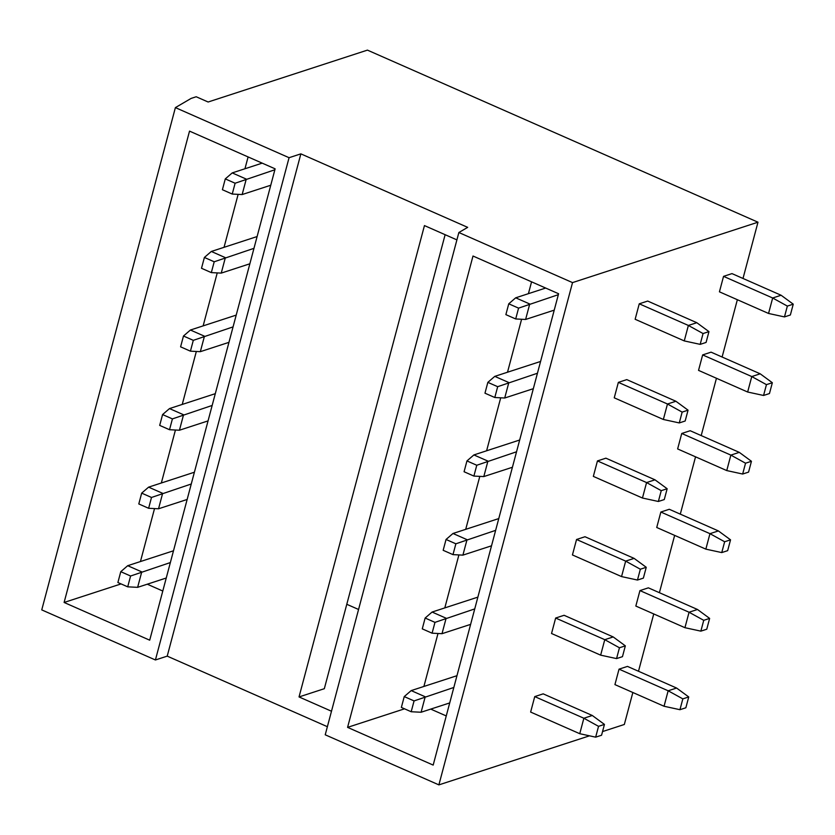 <?xml version="1.0" encoding="UTF-8"?>
<svg xmlns="http://www.w3.org/2000/svg" width="835" height="835" viewBox="0 0 835 835"><rect width="100%" height="100%" fill="white"/><g stroke="black" fill="none" stroke-linecap="round" stroke-linejoin="round"><path stroke-width="1.25" d="M430.745 709.103L446.255 715.939M404.537 708.821L347.579 727.368L433.177 765.09L558.594 293.743L472.996 256.021L347.579 727.368M423.898 686.453L437.999 633.483M444.805 607.901L458.895 554.931M465.711 529.338L479.801 476.367M486.607 450.785L500.708 397.815M507.513 372.222L521.604 319.252M528.419 293.67L531.561 281.833M458.864 232.516L572.528 282.606L757.982 222.204L367.431 50.121L208.124 102.006L196.194 96.756L191.131 98.405L175.392 107.611L289.067 157.7L300.861 153.859L467.683 227.36L458.864 232.516L325.222 734.8L438.886 784.879L572.528 282.606M579.751 733.704L595.658 737.159L601.565 735.238L604.446 724.415L592.297 715.491L543.178 693.854L534.744 696.599L530.632 712.067L579.751 733.704L583.863 718.236L534.744 696.599M600.647 655.151L616.564 658.596L622.461 656.675L625.342 645.852L613.193 636.938L564.074 615.291L555.651 618.036L551.538 633.504L600.647 655.151L604.77 639.683L555.651 618.036M621.553 576.588L637.47 580.043L643.367 578.123L646.248 567.289L634.099 558.375L584.98 536.738L576.557 539.483L572.434 554.951L621.553 576.588L625.666 561.12L576.557 539.483M642.459 498.025L658.366 501.48L664.274 499.56L667.155 488.736L654.995 479.822L605.886 458.175L597.453 460.92L593.341 476.388L642.459 498.025L646.572 482.567L597.453 460.92M663.355 419.473L679.272 422.927L685.17 421.007L688.05 410.173L675.901 401.259L626.782 379.622L618.359 382.367L614.247 397.825L663.355 419.473L667.478 404.004L618.359 382.367M684.262 340.91L700.179 344.364L706.076 342.444L708.957 331.62L696.808 322.707L647.689 301.059L639.255 303.804L635.143 319.273L684.262 340.91L688.374 325.452L639.255 303.804M175.392 107.611L41.75 609.894L155.414 659.974L167.219 656.133L327.372 726.701M438.886 784.879L589.51 735.823M602.536 731.575L624.329 724.477L632.846 692.497M638.493 671.256L653.742 613.944M659.399 592.693L674.649 535.381M680.295 514.141L695.545 456.828M701.202 435.578L716.451 378.265M722.108 357.025L737.357 299.713M743.004 278.462L757.982 222.204M619.038 669.148L614.925 684.606L664.044 706.253L668.157 690.785L619.038 669.148L627.471 666.403L676.59 688.04L668.157 690.785L682.832 698.874L688.739 696.954L676.59 688.04M639.944 590.585L635.832 606.053L684.94 627.69L689.063 612.232L639.944 590.585L648.367 587.84L697.486 609.477L689.063 612.232L703.738 620.322L709.635 618.401L697.486 609.477M660.85 512.032L656.727 527.49L705.846 549.138L709.959 533.669L660.85 512.032L669.273 509.277L718.392 530.924L709.959 533.669L724.644 541.758L730.541 539.838L718.392 530.924M681.746 433.469L677.634 448.938L726.753 470.575L730.865 455.106L681.746 433.469L690.18 430.724L739.288 452.361L730.865 455.106L745.54 463.206L751.448 461.285L739.288 452.361M702.653 354.906L698.54 370.375L747.649 392.022L751.771 376.554L702.653 354.906L711.076 352.161L760.194 373.809L751.771 376.554L766.447 384.643L772.344 382.722L760.194 373.809M723.548 276.354L719.436 291.822L768.555 313.459L772.667 297.991L723.548 276.354L731.982 273.609L781.101 295.246L772.667 297.991L787.353 306.09L793.25 304.17L781.101 295.246M155.414 659.974L289.067 157.7M64.107 602.463L189.524 131.116L275.122 168.837L149.705 640.184L64.107 602.463L121.065 583.916M167.219 656.133L300.861 153.859M456.902 239.885L424.451 225.586L299.034 696.933L331.485 711.232M358.559 609.477L346.786 604.289M299.034 696.933L324.324 688.698L445.128 234.698M140.437 561.548L154.527 508.578M161.332 482.995L175.434 430.025M182.239 404.432L196.329 351.462M203.145 325.88L217.236 272.909M224.041 247.317L238.142 194.346M244.947 168.764L248.099 156.928M147.273 584.197L162.783 591.034M173.492 550.787L127.713 565.692L141.752 571.881L137.629 587.339L166.249 578.018M127.713 565.692L120.772 571.683L130.594 576.014L170.361 562.56M137.629 587.339L127.713 586.838L117.892 582.517L120.772 571.683M130.594 576.014L127.713 586.838M664.044 706.253L679.951 709.698L685.859 707.777L688.739 696.954M679.951 709.698L682.832 698.874M456.964 675.692L411.185 690.597L425.213 696.787L421.101 712.245L449.721 702.924M592.297 715.491L583.863 718.236L598.538 726.335L604.446 724.415M411.185 690.597L404.244 696.588L414.066 700.92L453.833 687.466M421.101 712.245L411.185 711.744L401.364 707.422L404.244 696.588M414.066 700.92L411.185 711.744M595.658 737.159L598.538 726.335M194.398 472.224L148.62 487.139L162.648 493.318L158.535 508.786L187.155 499.466M148.62 487.139L141.679 493.13L151.5 497.462L191.267 483.997M158.535 508.786L148.62 508.285L138.798 503.954L141.679 493.13M151.5 497.462L148.62 508.285M684.94 627.69L700.857 631.145L706.754 629.225L709.635 618.401M700.857 631.145L703.738 620.322M477.87 597.129L432.092 612.045L446.12 618.224L442.007 633.692L470.616 624.371M613.193 636.938L604.77 639.683L619.445 647.772L625.342 645.852M432.092 612.045L425.14 618.036L434.972 622.367L474.739 608.903M442.007 633.692L432.092 633.191L422.27 628.859L425.14 618.036M434.972 622.367L432.092 633.191M616.564 658.596L619.445 647.772M215.305 393.671L169.515 408.576L183.554 414.765L179.441 430.223L208.051 420.903M169.515 408.576L162.574 414.567L172.407 418.899L212.173 405.445M179.441 430.223L169.526 429.722L159.694 425.401L162.574 414.567M172.407 418.899L169.526 429.722M705.846 549.138L721.764 552.582L727.661 550.662L730.541 539.838M721.764 552.582L724.644 541.758M498.777 518.577L452.987 533.481L467.026 539.671L462.903 555.129L491.523 545.808M634.099 558.375L625.666 561.12L640.351 569.22L646.248 567.289M452.987 533.481L446.047 539.473L455.868 543.804L495.635 530.35M462.903 555.129L452.987 554.628L443.166 550.307L446.047 539.473M455.868 543.804L452.987 554.628M637.47 580.043L640.351 569.22M236.201 315.108L190.422 330.023L204.46 336.202L200.337 351.671L228.957 342.35M190.422 330.023L183.481 336.014L193.302 340.346L233.069 326.882M200.337 351.671L190.422 351.17L180.6 346.838L183.481 336.014M193.302 340.346L190.422 351.17M726.753 470.575L742.659 474.029L748.567 472.109L751.448 461.285M742.659 474.029L745.54 463.206M519.673 440.014L473.894 454.929L487.922 461.108L483.809 476.576L512.429 467.256M654.995 479.822L646.572 482.567L661.247 490.656L667.155 488.736M473.894 454.929L466.953 460.92L476.775 465.252L516.541 451.787M483.809 476.576L473.894 476.075L464.072 471.744L466.953 460.92M476.775 465.252L473.894 476.075M658.366 501.48L661.247 490.656M257.107 236.555L211.328 251.46L225.356 257.65L221.244 273.108L249.863 263.787M211.328 251.46L204.387 257.451L214.209 261.783L253.976 248.329M221.244 273.108L211.328 272.607L201.506 268.286L204.387 257.451M214.209 261.783L211.328 272.607M747.649 392.022L763.566 395.466L769.463 393.546L772.344 382.722M763.566 395.466L766.447 384.643M540.579 361.461L494.79 376.366L508.828 382.555L504.716 398.013L533.325 388.692M675.901 401.259L667.478 404.004L682.153 412.104L688.05 410.173M494.79 376.366L487.849 382.357L497.681 386.688L537.448 373.235M504.716 398.013L494.8 397.512L484.968 393.191L487.849 382.357M497.681 386.688L494.8 397.512M679.272 422.927L682.153 412.104M262.2 163.138L232.224 172.908L246.262 179.087L242.15 194.555L270.759 185.234M232.224 172.908L225.283 178.899L235.115 183.23L274.882 169.766M242.15 194.555L232.234 194.054L222.402 189.722L225.283 178.899M235.115 183.23L232.234 194.054M768.555 313.459L784.472 316.914L790.369 314.993L793.25 304.17M784.472 316.914L787.353 306.09M545.672 288.044L515.696 297.813L529.734 303.992L525.612 319.461L554.231 310.14M696.808 322.707L688.374 325.452L703.06 333.541L708.957 331.62M515.696 297.813L508.755 303.804L518.577 308.136L558.344 294.671M525.612 319.461L515.696 318.96L505.874 314.628L508.755 303.804M518.577 308.136L515.696 318.96M700.179 344.364L703.06 333.541"/></g></svg>
